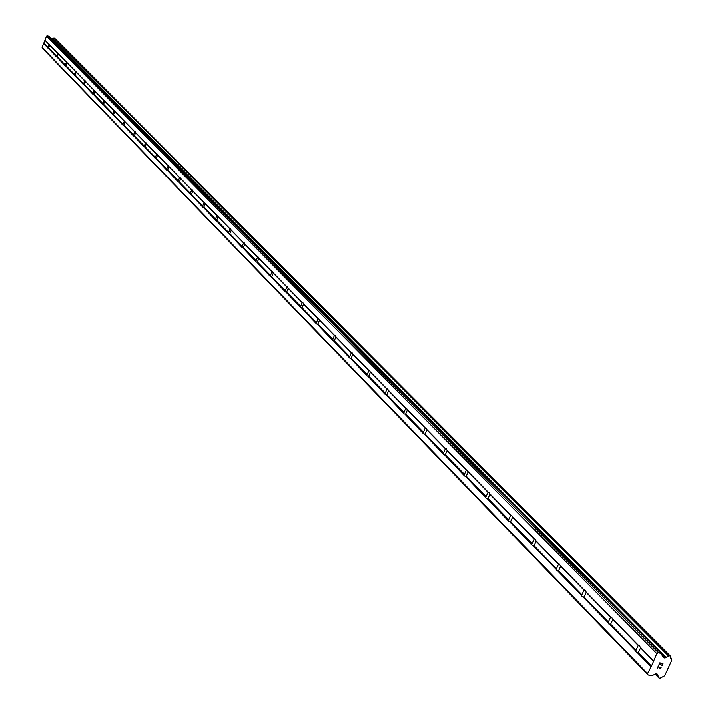 <?xml version="1.0" encoding="UTF-8"?>
<svg xmlns="http://www.w3.org/2000/svg" width="714" height="714" viewBox="0 0 714 714"><rect width="100%" height="100%" fill="white"/><g stroke="black" fill="none" stroke-linecap="round" stroke-linejoin="round"><path stroke-width="1.07" d="M47.651 47.481L49.328 44.161L49.721 45.16L48.632 47.918L47.909 48.079L43.688 43.411L42.099 47.401L42.483 48.284L648.098 675.025L647.553 673.57L651.507 666.144L656.809 653.622L658.424 652.757L661.093 653.506L663.297 657.523L664.6 657.978L662.699 656.059M56.236 56.29L57.941 52.943L58.343 53.961L57.236 56.736L56.513 56.906L48.159 47.999M65.028 65.313L66.759 61.931L67.178 62.966L66.054 65.777L65.188 65.875L56.754 56.825M74.042 74.568L75.8 71.15L76.228 72.194L75.086 75.041L74.336 75.202L65.563 65.866M83.279 84.047L85.064 80.593L85.501 81.655L84.341 84.538L83.449 84.627L74.595 75.131M92.758 93.766L94.569 90.276L95.007 91.356L93.837 94.275L93.07 94.435L83.841 84.627M102.468 103.735L104.306 100.201L104.762 101.308L103.575 104.253L102.646 104.333L93.329 94.355M112.428 113.963L114.302 110.393L114.767 111.509L113.562 114.499L112.776 114.659L103.057 104.342M122.656 124.459L124.566 120.853L125.039 121.987L123.817 125.012L122.853 125.084L113.035 114.588M133.161 135.232L135.098 131.581L135.58 132.742L134.339 135.803L133.536 135.963L123.281 125.102M143.942 146.299L145.915 142.613L146.415 143.791L145.147 146.888L144.148 146.95L133.804 135.892M155.018 157.669L157.026 153.938L157.535 155.134L156.25 158.276L155.233 158.329L144.603 146.977M166.407 169.352L168.45 165.577L168.968 166.799L167.665 169.977L166.621 170.03L155.697 158.365M178.107 181.365L179.696 177.5L180.187 177.545L180.722 178.795L179.401 182.016L178.33 182.052L167.103 170.066M190.147 193.717L191.763 189.808L192.271 189.853L192.816 191.12L191.468 194.387L190.379 194.422L178.821 182.097M202.535 206.435L204.177 202.464L204.695 202.517L205.257 203.811L203.883 207.122L202.776 207.149L190.888 194.476M215.289 219.519L216.958 215.494L217.484 215.557L218.065 216.877L216.672 220.233L215.539 220.251L203.294 207.212M228.418 232.996L230.122 228.917L230.658 228.989L231.256 230.336L229.837 233.737L228.676 233.746L216.065 220.323M241.948 246.883L243.679 242.742L244.233 242.822L244.84 244.197L243.403 247.642L242.216 247.651L229.221 233.817M255.889 261.19L257.656 256.995L258.227 257.076L258.852 258.486L257.379 261.984L256.165 261.976L242.769 247.731M270.267 275.943L272.061 271.686L272.65 271.784L273.292 273.212L271.793 276.764L270.561 276.755L256.745 262.065M285.1 291.169L286.93 286.849L287.537 286.957L288.197 288.42L286.671 292.017L285.404 291.99L271.15 276.845M300.416 306.886L302.272 302.504L302.897 302.611L303.575 304.11L302.022 307.761L300.728 307.725L286.011 292.097M316.231 323.112L318.123 318.667L318.765 318.783L319.461 320.309L317.882 324.022L316.552 323.977L301.353 307.841M332.563 339.882L334.5 335.366L335.161 335.5L335.883 337.062L334.268 340.828L332.902 340.765L317.194 324.102M349.458 357.214L351.431 352.627L352.109 352.77L352.85 354.367L351.208 358.196L349.806 358.125L333.563 340.908M366.934 375.145L368.942 370.486L369.647 370.646L370.405 372.28L368.727 376.171L367.299 376.082L350.494 358.276M385.016 393.709L387.068 388.969L387.791 389.139L388.586 390.817L386.872 394.771L385.399 394.663L367.996 376.242M403.74 412.924L405.838 408.113L406.587 408.301L407.399 410.014L405.65 414.031L404.142 413.915L386.122 394.842M423.152 432.845L425.294 427.954L426.071 428.15L426.91 429.917L425.116 433.996L423.563 433.862L404.892 414.102M443.278 453.497L445.465 448.526L446.268 448.74L447.134 450.543L445.304 454.693L443.706 454.541L424.339 434.067M464.162 474.926L466.403 469.874L467.233 470.107L468.125 471.954L466.26 476.176L464.618 476.006L444.51 454.764M485.841 497.185L488.135 492.035L488.992 492.285L489.92 494.195L488.01 498.488L486.314 498.292L465.439 476.247M508.377 520.31L510.724 515.071L511.608 515.338L512.572 517.293L510.617 521.666L508.877 521.452L487.171 498.55M531.814 544.354L534.215 539.025L535.134 539.311L536.125 541.328L534.126 545.773L532.332 545.541L509.76 521.729M556.197 569.379L558.643 563.971L559.615 564.265L560.642 566.336L558.589 570.861L556.741 570.602L556.197 569.379L533.251 545.835M581.598 595.449L584.114 589.916L585.114 590.255L586.185 592.379L584.079 597.002L582.16 596.708L581.598 595.449L557.696 570.923M608.069 622.626L610.657 616.985L611.693 617.342L612.808 619.538L610.649 624.241L608.667 623.929L608.069 622.626L583.151 597.047M639.432 645.617L640.583 647.875L638.37 652.676L636.326 652.328L635.701 650.972L638.352 645.224L639.432 645.617M662.69 663.886L661.432 663.538L662.69 663.886L661.878 665.635L662.69 663.886M661.432 663.538L660.986 664.493L661.423 663.538M660.771 664.431L661.218 663.476L660.771 664.431M661.218 663.476L659.959 663.127L661.218 663.476M659.959 663.127L659.138 664.877L659.95 663.127M662.092 665.698L663.003 663.717L662.092 665.698M658.933 664.823L659.852 662.842L663.011 663.717M661.146 667.724L660.843 668.375L661.146 667.724M659.611 668.786L659.004 667.885M658.379 666.519L657.514 668.384L658.379 666.519M657.299 668.322L658.388 665.984L659.736 668.554L660.637 668.304L660.923 667.34M660.013 668.634L658.388 665.984M664.6 657.978L669.304 655.8L670.321 656.077L671.874 660.057L664.725 675.739L659.986 678.282L658.808 677.907L657.478 674.221L656.175 673.757L652.293 675.533L648.098 675.025M49.703 36.851L47.481 35.7L46.571 36.128L43.688 43.411M54.764 38.369L53.996 37.994L51.908 38.967M635.701 650.972L609.702 624.295M647.553 673.57L42.099 47.401M650.829 666.51L637.397 652.721M636.058 650.311L610.649 624.241M638.271 645.518L612.808 619.538M638.352 645.224L612.291 618.645M608.435 621.974L584.079 597.002M610.595 617.28L586.185 592.379M610.657 616.985L585.685 591.513M581.955 594.824L558.589 570.861M584.061 590.219L560.642 566.336M584.114 589.916L560.16 565.479M559.597 564.247L558.643 563.971L535.652 540.489M556.554 568.781L534.126 545.773M558.607 564.256L536.125 541.328M535.098 539.284L512.108 516.481M532.171 543.773L510.617 521.666M534.17 539.329L512.572 517.293M508.734 519.738L488.01 498.488M510.689 515.374L489.92 494.195M510.724 515.071L489.474 493.392M486.198 496.632L466.26 476.176M488.108 492.348L468.125 471.954M488.135 492.035L467.688 471.178M464.519 474.391L445.304 454.693M466.385 470.178L447.134 450.543M466.403 469.874L446.705 449.784M443.635 452.979L425.116 433.996M445.456 448.829L426.91 429.917M445.465 448.526L426.49 429.168M423.5 432.336L405.65 414.031M425.285 428.257L407.399 410.014M425.294 427.954L406.989 409.283M404.097 412.433L386.872 394.771M405.838 408.426L388.586 390.817M405.838 408.113L388.175 390.103M385.364 393.227L368.727 376.171M387.077 389.282L370.405 372.28M387.068 388.969L370.013 371.583M367.273 374.68L351.208 358.196M368.951 370.798L352.85 354.367M368.942 370.486L352.466 353.68M349.798 356.759L334.268 340.828M351.449 352.939L335.883 337.062M351.431 352.627L335.5 336.383M332.911 339.436L317.882 324.022M334.518 335.669L319.461 320.309M334.5 335.366L319.096 319.649M316.57 322.674L302.022 307.761M318.149 318.971L303.575 304.11M318.123 318.667L303.218 303.459M300.755 306.458L286.671 292.017M302.299 302.807L288.197 288.42M302.272 302.504L287.84 287.778M285.439 290.759L271.793 276.764M286.957 287.153L273.292 273.212M286.93 286.849L272.944 272.587M270.606 275.542L257.379 261.984M272.096 271.998L258.852 258.486M272.061 271.686L258.504 257.861M256.219 260.797L243.403 247.642M257.692 257.299L244.84 244.197M257.656 256.995L244.5 243.59M242.278 246.491L229.837 233.737M243.715 243.046L231.256 230.336M243.679 242.742L230.925 229.738M228.748 232.621L216.672 220.233M230.158 229.221L218.065 216.877M230.122 228.917L217.734 216.288M215.61 219.153L203.883 207.122M217.002 215.798L205.257 203.811M216.958 215.494L204.936 203.24M202.856 206.069L191.468 194.387M204.231 202.767L192.816 191.12M204.177 202.464L192.503 190.558M190.468 193.369L179.401 182.016M191.816 190.102L180.722 178.795M191.763 189.808L180.419 178.232M178.429 181.017L167.665 169.977M179.749 177.795L168.968 166.799M179.696 177.5L168.665 166.246M166.719 169.013L156.25 158.276M168.022 165.835L157.535 155.134M167.968 165.541L157.241 154.599M155.331 157.339L145.147 146.888M156.616 154.197L146.415 143.791M156.562 153.903L146.12 143.255M144.255 145.968L134.339 135.803M145.513 142.871L135.58 132.742M145.46 142.586L135.294 132.215M133.464 134.91L123.817 125.012M134.714 131.858L125.039 121.987M134.651 131.563L124.754 121.469M122.969 124.147L113.562 114.499M124.191 121.121L114.767 111.509M124.129 120.836L114.49 111M112.732 113.651L103.575 104.253M113.945 110.67L104.762 101.308M113.883 110.384L104.485 100.799M102.771 103.432L93.837 94.275M103.958 100.487L95.007 91.356M103.896 100.201L94.739 90.856M93.052 93.472L84.341 84.538M94.221 90.553L85.501 81.655M94.159 90.267L85.234 81.164M83.583 83.752L75.086 75.041M84.734 80.878L76.228 72.194M84.671 80.593L75.961 71.712M74.336 74.274L66.054 65.777M75.479 71.436L67.178 62.966M75.407 71.15L66.92 62.493M65.322 65.036L57.236 56.736M66.447 62.225L58.343 53.961M66.384 61.94L58.093 53.488M56.522 56.013L48.632 47.918M57.638 53.229L49.721 45.16M57.566 52.952L49.471 44.696M47.936 47.204L44.063 43.233M49.034 44.455L45.152 40.493M48.963 44.179L44.991 40.127M651.507 666.144L638.37 652.676M653.747 661.307L640.583 647.875M657.835 675.016L656.773 673.918M657.906 675.221L656.594 673.873M666.314 657.407L52.318 38.797M665.957 657.558L52.113 38.868M658.424 652.757L47.481 35.7M656.809 653.622L46.571 36.128M653.524 660.7L640.056 646.964M658.736 677.452L655.309 673.927M658.719 677.738L655.113 674.025M671.303 658.79L670.571 658.058M670.321 656.077L54.603 38.208M669.304 655.8L53.996 37.994M668.661 656.104L53.63 38.145M665.359 657.871L662.19 654.676M663.636 657.71L663.101 657.175M661.093 653.506L49.079 36.262M638.298 645.34L639.476 645.67M610.622 617.057L611.719 617.369M584.097 589.96L585.114 590.255M510.769 515.062L511.572 515.303M488.215 492.017L488.938 492.241M466.519 469.848L467.17 470.044M445.607 448.499L446.205 448.678M425.464 427.918L425.999 428.088M406.025 408.078L406.516 408.229M387.274 388.934L387.72 389.076M657.942 675.265L656.585 673.873M658.808 677.907L655.059 674.052M671.41 658.87L670.544 658.005M670.482 656.175L54.701 38.27M661.753 653.89L49.48 36.521"/></g></svg>
